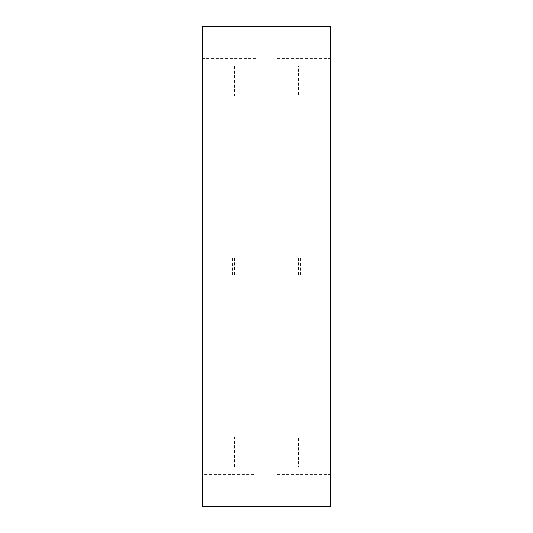 <?xml version="1.0" encoding="UTF-8"?>
<svg xmlns="http://www.w3.org/2000/svg" width="533" height="533" viewBox="0 0 533 533"><rect width="100%" height="100%" fill="white"/><g stroke="black" fill="none" stroke-linecap="round" stroke-linejoin="round"><path stroke-width="0.4" stroke-dasharray="2.67 2" d="M330.46 257.972L277.16 257.972L277.16 506.35L277.16 26.65L277.16 257.972L330.46 257.972M277.16 474.37L330.46 474.37L330.46 506.35L255.84 506.35L255.84 26.65L255.84 506.35L202.54 506.35M330.46 474.37L330.46 58.63L277.16 58.63M202.54 275.028L255.84 275.028L202.54 275.028L202.54 26.65L330.46 26.65M255.84 58.63L202.54 58.63L202.54 474.37L255.84 474.37M202.54 26.65L255.84 26.65L202.54 26.65L202.54 58.63M266.5 95.94L298.48 95.94L266.5 95.94M298.48 66.092L234.52 66.092L298.48 66.092L298.48 95.94M234.52 66.092L234.52 95.94M266.5 437.06L298.48 437.06L266.5 437.06M298.48 466.908L234.52 466.908L298.48 466.908L298.48 437.06M234.52 466.908L234.52 437.06M266.5 275.028L300.612 275.028L266.5 275.028M266.5 257.972L300.612 257.972L266.5 257.972M300.612 275.028L300.612 257.972M232.388 275.028L232.388 257.972M234.52 257.972L234.52 275.028M298.48 257.972L298.48 275.028"/><path stroke-width="0.8" d="M330.46 26.65L330.46 506.35L202.54 506.35L202.54 26.65L330.46 26.65L330.46 58.63M202.54 506.35L202.54 474.37M330.46 257.972L330.46 506.35"/></g></svg>
